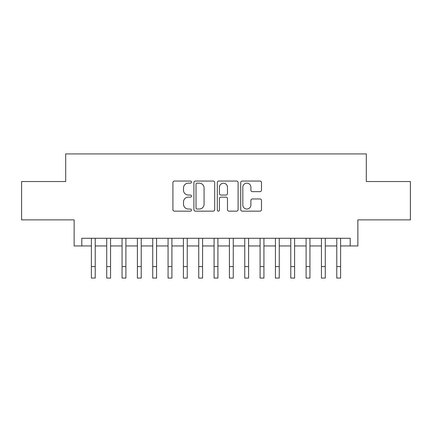 <?xml version="1.0" encoding="UTF-8"?>
<svg xmlns="http://www.w3.org/2000/svg" width="432" height="432" viewBox="0 0 432 432"><rect width="100%" height="100%" fill="white"/><g stroke="black" fill="none" stroke-linecap="round" stroke-linejoin="round"><path stroke-width="0.65" d="M191.462 182.099A1.053 1.053 0 0 0 190.409 181.046L174.409 181.046A1.507 1.507 0 0 0 172.908 182.552L172.908 209.65A1.507 1.507 0 0 0 174.409 211.156L190.409 211.156A1.053 1.053 0 0 0 191.462 210.103A1.053 1.053 0 0 0 190.409 209.045L188.336 209.045A4.817 4.817 0 0 1 183.519 204.228L183.519 201.971A4.817 4.817 0 0 1 188.336 197.154L190.409 197.154A1.053 1.053 0 0 0 191.462 196.101A1.053 1.053 0 0 0 190.409 195.048L188.336 195.048A4.817 4.817 0 0 1 183.519 190.231L183.519 187.969A4.817 4.817 0 0 1 188.336 183.152L190.409 183.152A1.053 1.053 0 0 0 191.462 182.099M259.999 191.657A1.507 1.507 0 0 0 261.5 190.156L261.5 182.552A1.507 1.507 0 0 0 259.999 181.046L242.233 181.046A1.507 1.507 0 0 0 240.727 182.552L240.727 209.65A1.507 1.507 0 0 0 242.233 211.156L259.999 211.156A1.507 1.507 0 0 0 261.5 209.65L261.5 200.464A1.507 1.507 0 0 0 259.999 198.958L252.396 198.958A1.507 1.507 0 0 0 250.889 200.464L250.889 205.022A4.028 4.028 0 0 1 246.861 209.045A4.028 4.028 0 0 1 242.833 205.022L242.833 187.18A4.028 4.028 0 0 1 246.861 183.152A4.028 4.028 0 0 1 250.889 187.18L250.889 190.156A1.507 1.507 0 0 0 252.396 191.657L259.999 191.657M81.799 245.948L81.799 238.275L350.201 238.275L350.201 245.948L357.869 245.948L357.869 219.872L410.4 219.872L410.4 181.532L366.304 181.532L366.304 153.922L65.696 153.922L65.696 181.532L21.6 181.532L21.6 219.872L74.131 219.872L74.131 245.948L91.384 245.948M214.682 182.552A1.507 1.507 0 0 0 213.176 181.046L195.415 181.046A1.507 1.507 0 0 0 193.909 182.552L193.909 209.65A1.507 1.507 0 0 0 195.415 211.156L213.176 211.156A1.507 1.507 0 0 0 214.682 209.65L214.682 182.552M218.824 181.046L236.585 181.046A1.507 1.507 0 0 1 238.091 182.552L238.091 209.65A1.507 1.507 0 0 1 236.585 211.156L228.987 211.156A1.507 1.507 0 0 1 227.48 209.65L227.48 198.661A1.507 1.507 0 0 0 225.974 197.154L220.93 197.154A1.507 1.507 0 0 0 219.424 198.661L219.424 210.103A1.053 1.053 0 0 1 218.371 211.156A1.053 1.053 0 0 1 217.318 210.103L217.318 182.552A1.507 1.507 0 0 1 218.824 181.046M95.218 245.948L106.72 245.948M110.554 245.948L122.062 245.948M125.896 245.948L137.398 245.948M141.232 245.948L152.734 245.948M156.568 245.948L168.07 245.948M171.904 245.948L183.406 245.948M187.245 245.948L198.747 245.948M202.581 245.948L214.083 245.948M217.917 245.948L229.419 245.948M233.253 245.948L244.755 245.948M248.594 245.948L260.096 245.948M263.93 245.948L275.432 245.948M279.266 245.948L290.768 245.948M294.602 245.948L306.104 245.948M309.938 245.948L321.446 245.948M325.28 245.948L336.782 245.948M340.616 245.948L350.201 245.948M197.068 183.152A1.053 1.053 0 0 0 196.015 184.205L196.015 207.992A1.053 1.053 0 0 0 197.068 209.045L199.249 209.045A4.817 4.817 0 0 0 204.071 204.228L204.071 187.969A4.817 4.817 0 0 0 199.249 183.152L197.068 183.152M227.48 187.256A4.028 4.028 0 0 0 223.452 183.227A4.028 4.028 0 0 0 219.424 187.256L219.424 193.541A1.507 1.507 0 0 0 220.93 195.048L225.974 195.048A1.507 1.507 0 0 0 227.48 193.541L227.48 187.256M91.384 266.576L95.218 266.576L95.218 278.078L91.384 278.078L91.384 238.275M95.218 266.576L95.218 238.275M106.72 266.576L110.554 266.576L110.554 278.078L106.72 278.078L106.72 238.275M110.554 266.576L110.554 238.275M122.062 266.576L125.896 266.576L125.896 278.078L122.062 278.078L122.062 238.275M125.896 266.576L125.896 238.275M137.398 266.576L141.232 266.576L141.232 278.078L137.398 278.078L137.398 238.275M141.232 266.576L141.232 238.275M152.734 266.576L156.568 266.576L156.568 278.078L152.734 278.078L152.734 238.275M156.568 266.576L156.568 238.275M168.07 266.576L171.904 266.576L171.904 278.078L168.07 278.078L168.07 238.275M171.904 266.576L171.904 238.275M183.406 266.576L187.245 266.576L187.245 278.078L183.406 278.078L183.406 238.275M187.245 266.576L187.245 238.275M198.747 266.576L202.581 266.576L202.581 278.078L198.747 278.078L198.747 238.275M202.581 266.576L202.581 238.275M214.083 266.576L217.917 266.576L217.917 278.078L214.083 278.078L214.083 238.275M217.917 266.576L217.917 238.275M229.419 266.576L233.253 266.576L233.253 278.078L229.419 278.078L229.419 238.275M233.253 266.576L233.253 238.275M244.755 266.576L248.594 266.576L248.594 278.078L244.755 278.078L244.755 238.275M248.594 266.576L248.594 238.275M260.096 266.576L263.93 266.576L263.93 278.078L260.096 278.078L260.096 238.275M263.93 266.576L263.93 238.275M275.432 266.576L279.266 266.576L279.266 278.078L275.432 278.078L275.432 238.275M279.266 266.576L279.266 238.275M290.768 266.576L294.602 266.576L294.602 278.078L290.768 278.078L290.768 238.275M294.602 266.576L294.602 238.275M306.104 266.576L309.938 266.576L309.938 278.078L306.104 278.078L306.104 238.275M309.938 266.576L309.938 238.275M321.446 266.576L325.28 266.576L325.28 278.078L321.446 278.078L321.446 238.275M325.28 266.576L325.28 238.275M336.782 266.576L340.616 266.576L340.616 278.078L336.782 278.078L336.782 238.275M340.616 266.576L340.616 238.275"/></g></svg>
